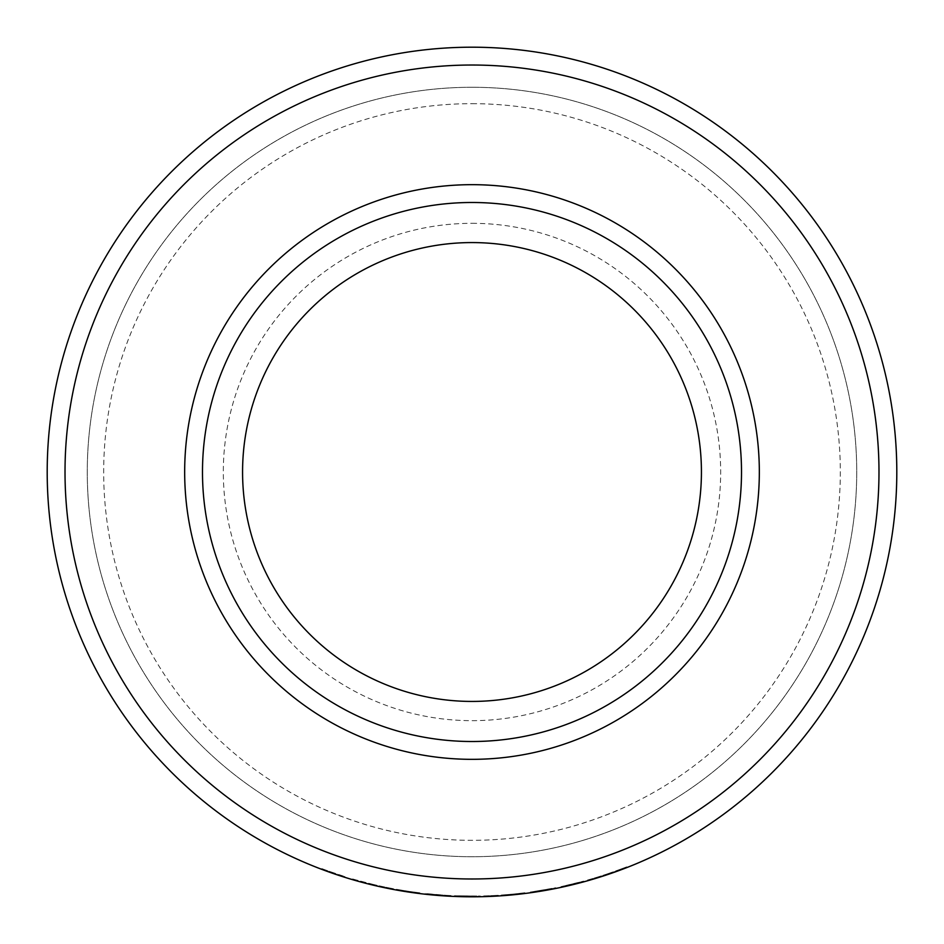 <?xml version="1.0" encoding="UTF-8"?>
<svg xmlns="http://www.w3.org/2000/svg" width="944" height="944" viewBox="0 0 944 944"><rect width="100%" height="100%" fill="white"/><g stroke="black" fill="none" stroke-linecap="round" stroke-linejoin="round"><path stroke-width="0.71" stroke-dasharray="4.72 3.54" d="M472 87.273A384.727 384.727 0 0 1 805.185 664.364A384.727 384.727 0 0 1 138.815 664.364A384.727 384.727 0 0 1 472 87.273A384.727 384.727 0 0 1 805.185 664.364A384.727 384.727 0 0 1 138.815 664.364A384.727 384.727 0 0 1 472 87.273M472 47.2A424.8 424.8 0 0 1 839.889 684.4A424.8 424.8 0 0 1 104.111 684.4A424.8 424.8 0 0 1 472 47.2M601.682 876.516A424.8 424.8 0 0 1 587.664 880.752L587.463 880.056A424.08 424.08 0 0 0 601.458 875.831A424.08 424.08 0 0 1 587.463 880.056L587.664 880.752A424.8 424.8 0 0 0 601.682 876.516L601.458 875.831L601.682 876.516M561.373 887.289L578.896 883.136L578.719 882.428L568.972 884.847L583.711 881.106L560.996 886.64L578.719 882.428M568.972 884.847L569.138 885.543L572.973 884.622L583.899 881.79L583.711 881.106M580.418 881.991L564.323 885.909L580.418 881.991L580.607 882.687L574.471 884.257M573.091 884.599L569.952 885.354M568.276 885.743L580.607 882.687M562.707 887.006L561.881 887.183M538.34 890.853A424.08 424.08 0 0 0 555.745 887.726L555.886 888.434L555.745 887.726A424.08 424.08 0 0 1 530.292 892.056L551.921 888.481L535.106 891.36L535.213 892.068A424.8 424.8 0 0 1 531.838 892.564L555.402 888.528L555.261 887.82L538.34 890.853L538.446 891.573A424.8 424.8 0 0 0 555.886 888.434A424.8 424.8 0 0 1 530.386 892.764L550.305 889.519M547.142 890.098L545.75 890.345M545.49 890.393L542.517 890.912M540.77 891.195L539.118 891.466M551.921 888.481L551.803 889.236M542.222 890.959L540.747 891.195M520.474 894.027L501.217 895.065L501.264 895.785L513.949 894.723L527 893.225L526.905 892.505L513.878 894.003L526.905 892.505M523.413 893.673L520.781 893.992M511.931 894.924L510.527 895.054M509.158 895.172L507.553 895.313M505.323 895.49L523.613 893.649L523.519 892.941L513.984 893.992L523.519 892.941M504.179 895.585L502.928 895.667M498.338 895.986A424.8 424.8 0 0 1 483.717 896.635L483.694 895.915A424.08 424.08 0 0 0 498.29 895.266A424.08 424.08 0 0 1 483.694 895.915L483.717 896.635A424.8 424.8 0 0 0 498.338 895.986L498.29 895.266L498.338 895.986M462.595 895.974A424.08 424.08 0 0 0 480.284 895.998L480.295 896.717L480.284 895.998A424.08 424.08 0 0 1 454.465 895.714L476.39 896.057L459.339 895.891L459.315 896.611A424.8 424.8 0 0 1 455.893 896.493L479.812 896.729L479.8 896.009L462.595 895.974L462.584 896.694A424.8 424.8 0 0 0 480.295 896.717A424.8 424.8 0 0 1 454.43 896.434L474.608 896.788M471.398 896.8L469.982 896.8M469.711 896.788L466.702 896.765M464.932 896.741L463.256 896.706M476.39 896.057L476.142 896.776M445.946 895.998L425.237 894.216A424.8 424.8 0 0 0 443.22 895.821A424.8 424.8 0 0 0 446.63 896.045A424.8 424.8 0 0 0 451.02 896.281A424.8 424.8 0 0 1 446.63 896.045A424.8 424.8 0 0 1 445.946 895.998L445.981 895.278L425.319 893.496A424.08 424.08 0 0 0 443.279 895.101A424.08 424.08 0 0 1 431.986 894.18L443.279 895.101A424.08 424.08 0 0 0 446.677 895.325A424.08 424.08 0 0 1 445.981 895.278M415.325 893L396.397 889.283L396.268 889.991L408.823 892.08L421.838 893.826L421.933 893.107L408.929 891.36L421.933 893.107M418.251 893.39L415.62 893.048M406.817 891.773L405.424 891.549M404.067 891.337L402.486 891.077M400.268 890.699L418.452 893.413L418.546 892.694L409.035 891.384L418.546 892.694M399.147 890.511L397.908 890.286M393.388 889.46A424.8 424.8 0 0 1 379.04 886.51L379.205 885.802A424.08 424.08 0 0 0 393.518 888.752A424.08 424.08 0 0 1 379.205 885.802L379.04 886.51A424.8 424.8 0 0 0 393.388 889.46L393.518 888.752L393.388 889.46M370.732 884.552A424.8 424.8 0 0 0 375.476 885.684L376.904 886.015A424.8 424.8 0 0 1 372.467 884.976L355.392 880.481A424.8 424.8 0 0 1 352.112 879.537L352.313 878.84A424.08 424.08 0 0 0 355.593 879.784L370.909 883.855L370.732 884.552L355.392 880.481L355.593 879.784A424.08 424.08 0 0 1 352.313 878.84L352.112 879.537M344.395 876.421L344.182 877.118L328.736 871.914A424.8 424.8 0 0 1 321.585 869.282L321.845 868.598A424.08 424.08 0 0 0 325.031 869.802L331.733 872.209A424.08 424.08 0 0 1 325.031 869.802L324.783 870.474A424.8 424.8 0 0 1 321.585 869.282L321.845 868.598A424.08 424.08 0 0 0 328.972 871.229L344.855 876.575A424.08 424.08 0 0 1 340.843 875.289L327.639 870.746A424.08 424.08 0 0 1 325.031 869.802L324.783 870.474L325.031 869.802L324.783 870.474L344.643 877.259A424.8 424.8 0 0 1 340.619 875.973L338.66 875.336M341.999 876.421L339.038 875.454M336.335 874.557L331.686 872.952M338.164 875.171L336.477 874.604M336.241 874.522L327.391 871.43A424.8 424.8 0 0 1 324.783 870.474A424.8 424.8 0 0 0 331.497 872.893L331.733 872.209M621.813 869.507A424.8 424.8 0 0 0 625.612 868.055L625.341 867.383L616.762 870.604L626.71 866.852A424.08 424.08 0 0 1 622.922 868.315L608.325 874.333A424.8 424.8 0 0 1 604.467 875.619L604.243 874.935L612.939 871.973L602.85 875.383A424.08 424.08 0 0 0 606.709 874.12L621.553 868.834L621.813 869.507L615.087 871.973L614.839 871.3L608.089 873.648A424.08 424.08 0 0 1 604.243 874.935M625.612 868.055A424.8 424.8 0 0 1 623.182 868.987L616.998 871.288L626.969 867.524L626.71 866.852M613.175 872.657L606.933 874.805A424.8 424.8 0 0 1 603.074 876.067L613.175 872.657L612.939 871.973M472 202.488A269.512 269.512 0 0 1 705.404 606.756A269.512 269.512 0 0 1 238.596 606.756A269.512 269.512 0 0 1 472 202.488M472 242.573A229.427 229.427 0 0 1 670.688 586.72A229.427 229.427 0 0 1 273.312 586.72A229.427 229.427 0 0 1 472 242.573A229.427 229.427 0 0 1 670.688 586.72A229.427 229.427 0 0 1 273.312 586.72A229.427 229.427 0 0 1 472 242.573M608.325 874.333L608.089 873.648M625.341 867.383A424.08 424.08 0 0 1 621.553 868.834M616.998 871.288L616.762 870.604M623.182 868.987L622.922 868.315M606.933 874.805L606.709 874.12M603.074 876.067L602.85 875.383M336.878 874.734L337.114 874.05M331.58 872.162L331.344 872.834L331.615 872.162M344.643 877.259L344.855 876.575M340.619 875.973L340.843 875.289M327.391 871.43L327.639 870.746M341.15 875.383L340.926 876.067L331.344 872.834M337.598 874.982L336.595 874.64M355.392 880.481L355.593 879.784L355.392 880.481L355.593 879.784L372.644 884.268A424.08 424.08 0 0 0 377.057 885.319L375.641 884.988A424.08 424.08 0 0 1 370.909 883.855M375.476 885.684L375.641 884.988M357.351 881.035L357.552 880.339M376.904 886.015L377.057 885.319M372.467 884.976L372.644 884.268M408.823 892.08L408.929 891.36L396.397 889.283M399.749 889.873L409.035 891.384L399.749 889.873L399.631 890.593M408.929 892.092L409.035 891.384L408.929 892.092L407.666 891.903M417.118 892.517L417.024 893.225M411.395 892.458L410.203 892.281M402.758 891.124L399.796 890.617M446.63 896.045L446.677 895.325A424.08 424.08 0 0 0 451.055 895.561A424.08 424.08 0 0 1 446.677 895.325L446.63 896.045M451.02 896.281L451.055 895.561L451.02 896.281M443.22 895.821L443.279 895.101L443.22 895.821A424.8 424.8 0 0 1 431.915 894.9L431.986 894.18M425.237 894.216L425.319 893.496M455.893 896.493L455.928 895.773L479.8 896.009M468.307 896.788L468.318 896.068M454.43 896.434L454.465 895.714M469.192 896.788L469.203 896.068M468.13 896.788L468.141 896.057M459.339 895.891A424.08 424.08 0 0 1 455.928 895.773M513.949 894.723L513.878 894.003L501.217 895.065M504.615 894.818L513.984 893.992L504.615 894.818L504.674 895.537M514.055 894.711L513.984 893.992L514.055 894.711L512.793 894.841M522.091 893.107L522.185 893.826M516.533 894.464L515.341 894.582M507.837 895.29L504.839 895.526M531.838 892.564L531.732 891.856L555.261 887.82M544.098 890.64L543.98 889.921M530.386 892.764L530.292 892.056M544.971 890.487L544.853 889.779M543.933 890.664L543.803 889.956M535.106 891.36A424.08 424.08 0 0 1 531.732 891.856M572.973 884.622L572.796 883.926M572.383 884.764L572.217 884.068M561.137 887.336L560.996 886.64M576.347 883.785L576.17 883.088M564.323 885.909L564.477 886.617M572.394 884.021L572.56 884.729M572.099 884.091L572.276 884.799M570.849 885.142L567.073 886.027M472 223.315A248.685 248.685 0 0 1 687.362 596.337A248.685 248.685 0 0 1 256.638 596.337A248.685 248.685 0 0 1 472 223.315M472 103.675A368.325 368.325 0 0 1 790.978 656.163A368.325 368.325 0 0 1 153.022 656.163A368.325 368.325 0 0 1 472 103.675M328.736 871.914L328.972 871.229M472.106 896.8L472.106 896.08M547.839 889.98L547.709 889.26M565.303 886.428L565.137 885.72"/><path stroke-width="1.42" d="M578.896 883.136L569.138 885.543M583.899 881.79L574.164 884.327M574.471 884.257L573.091 884.599M569.952 885.354L568.276 885.743M567.073 886.027L562.707 887.006M555.402 888.528L542.222 890.959M550.305 889.519L547.142 890.098M542.517 890.912L540.77 891.195M539.118 891.466L538.446 891.573M540.747 891.195L535.213 892.068M527 893.225L524.687 893.52M524.416 893.555L523.413 893.673M513.949 894.723L511.931 894.924M510.527 895.054L509.158 895.172M507.553 895.313L505.323 895.49M504.839 895.526L504.179 895.585M502.928 895.667L501.264 895.785M479.812 896.729L459.315 896.611M474.608 896.788L471.398 896.8M466.702 896.765L464.932 896.741M463.256 896.706L462.584 896.694M421.838 893.826L419.525 893.543M419.254 893.508L418.251 893.39M408.823 892.08L406.817 891.773M405.424 891.549L404.067 891.337M402.486 891.077L400.268 890.699M399.796 890.617L399.147 890.511M397.908 890.286L396.268 889.991M355.392 880.481A424.8 424.8 0 0 1 352.112 879.537M344.182 877.118L341.999 876.421M339.038 875.454L336.335 874.557M626.969 867.524A424.8 424.8 0 0 1 625.612 868.055L604.467 875.619M472 47.2A424.8 424.8 0 0 1 839.889 684.4A424.8 424.8 0 0 1 104.111 684.4A424.8 424.8 0 0 1 472 47.2A424.8 424.8 0 0 1 839.889 684.4A424.8 424.8 0 0 1 104.111 684.4A424.8 424.8 0 0 1 472 47.2M472 202.488A269.512 269.512 0 0 1 705.404 606.756A269.512 269.512 0 0 1 238.596 606.756A269.512 269.512 0 0 1 472 202.488M472 242.573A229.427 229.427 0 0 1 670.688 586.72A229.427 229.427 0 0 1 273.312 586.72A229.427 229.427 0 0 1 472 242.573M340.926 876.067L337.598 874.982M336.595 874.64L331.497 872.893M418.452 893.413L411.395 892.458M410.203 892.281L408.929 892.092M407.666 891.903L402.758 891.124M443.22 895.821L431.915 894.9M523.613 893.649L516.533 894.464M515.341 894.582L514.055 894.711M512.793 894.841L507.837 895.29M573.858 884.41L570.849 885.142M472 65.03A406.97 406.97 0 0 1 824.454 675.491A406.97 406.97 0 0 1 119.546 675.491A406.97 406.97 0 0 1 472 65.03M472 184.67A287.33 287.33 0 0 1 720.838 615.665A287.33 287.33 0 0 1 223.162 615.665A287.33 287.33 0 0 1 472 184.67"/></g></svg>
